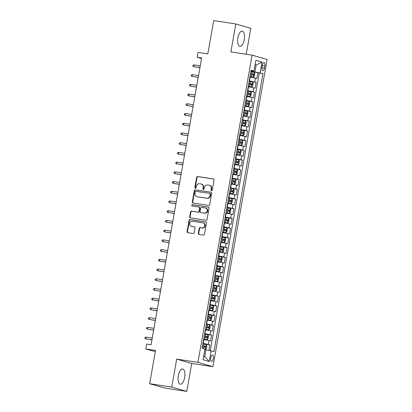 <?xml version="1.0" encoding="UTF-8"?>
<svg xmlns="http://www.w3.org/2000/svg" width="412" height="412" viewBox="0 0 412 412"><rect width="100%" height="100%" fill="white"/><g stroke="black" fill="none" stroke-linecap="round" stroke-linejoin="round"><path stroke-width="0.62" d="M211.505 190.725A0.68 0.613 -73.9 0 0 212.232 190.148L214.019 180.013A0.968 0.875 -73.9 0 0 213.318 178.926L197.688 176.547A0.968 0.875 -73.9 0 0 196.648 177.366L194.861 187.506A0.68 0.613 -73.9 0 0 195.355 188.269A0.68 0.613 -73.9 0 0 196.076 187.692L196.308 186.379A3.105 2.807 -73.9 0 1 199.629 183.747L200.927 183.948A3.105 2.807 -73.9 0 1 201.252 184.015A3.105 2.807 -73.9 0 1 203.173 187.424L202.941 188.737A0.68 0.613 -73.9 0 0 204.156 188.923L204.388 187.609A3.105 2.807 -73.9 0 1 207.705 184.978L209.008 185.179A3.105 2.807 -73.9 0 1 209.327 185.245A3.105 2.807 -73.9 0 1 211.248 188.655L211.016 189.968A0.68 0.613 -73.9 0 0 211.505 190.725M184.674 377.51A7.71 3.27 98.7 0 0 182.671 368.977A7.71 3.27 98.7 0 0 178.339 375.687A7.71 3.27 98.7 0 0 180.348 384.221A7.71 3.27 98.7 0 0 184.674 377.51M244.244 39.681A7.71 3.27 98.7 0 0 242.235 31.147A7.71 3.27 98.7 0 0 237.909 37.858A7.71 3.27 98.7 0 0 239.918 46.391A7.71 3.27 98.7 0 0 244.244 39.681M213.308 358.615A3.162 1.344 98.7 0 0 212.484 355.113A3.162 1.344 98.7 0 0 210.712 357.868A3.162 1.344 98.7 0 0 211.531 361.365A3.162 1.344 98.7 0 0 213.308 358.615M198.332 233.331A0.968 0.875 -73.9 0 0 199.032 234.418L203.415 235.082A0.968 0.875 -73.9 0 0 204.455 234.263L206.438 223A0.968 0.875 -73.9 0 0 205.737 221.913L190.107 219.534A0.968 0.875 -73.9 0 0 189.072 220.358L187.084 231.616A0.968 0.875 -73.9 0 0 187.784 232.703L193.084 233.511A0.968 0.875 -73.9 0 0 194.119 232.687L194.969 227.867A0.968 0.875 -73.9 0 0 194.268 226.78L191.642 226.384A2.596 2.348 -73.9 0 1 189.798 223.325A2.596 2.348 -73.9 0 1 192.543 221.275L202.833 222.846A2.596 2.348 -73.9 0 1 204.676 225.9A2.596 2.348 -73.9 0 1 201.932 227.949L200.217 227.687A0.968 0.875 -73.9 0 0 199.181 228.511L198.332 233.331L198.738 233.444A0.968 0.875 -73.9 0 0 199.161 234.433M246.237 54.26L250.815 28.294L235.798 23.968L213.679 20.6L207.808 53.895L198.074 52.417L197.214 57.273L201.638 57.948L151.07 344.741L146.646 344.066L145.791 348.928L155.303 351.668M171.768 387.074L186.791 391.4L191.719 363.451L176.697 359.125L171.768 387.074L149.654 383.706L155.525 350.411L145.791 348.928M176.697 359.125L197.935 362.359L252.103 55.151L267.12 59.477L212.953 366.685L197.935 362.359M235.798 23.968L230.869 51.917L252.103 55.151M208.647 205.408A0.968 0.875 -73.9 0 0 209.687 204.584L211.67 193.326A0.968 0.875 -73.9 0 0 210.97 192.239L195.34 189.855A0.968 0.875 -73.9 0 0 194.304 190.679L192.316 201.937A0.968 0.875 -73.9 0 0 193.017 203.023L208.647 205.408M209.054 208.163L207.071 219.421A0.968 0.875 -73.9 0 1 206.031 220.245L190.401 217.866A0.968 0.875 -73.9 0 1 189.7 216.779L190.55 211.959A0.968 0.875 -73.9 0 1 191.585 211.135L197.925 212.103A0.968 0.875 -73.9 0 0 198.965 211.279L199.526 208.081A0.968 0.875 -73.9 0 0 198.826 206.999L192.229 205.99A0.68 0.613 -73.9 0 1 192.461 204.656L208.354 207.076A0.968 0.875 -73.9 0 1 209.054 208.163M186.791 391.4L164.671 388.032L149.654 383.706M208.915 350.401L209.893 344.854L202.869 343.783M202.941 343.376L208.41 344.427L209.095 340.539L210.578 340.966L211.608 335.131L204.584 334.065M204.656 333.653L210.125 334.709L210.81 330.815L212.293 331.243L213.323 325.413L206.299 324.342M206.371 323.93L211.84 324.986L212.525 321.097L214.008 321.525L215.033 315.69L208.014 314.619M208.086 314.212L213.555 315.262L214.24 311.374L215.723 311.802L216.748 305.967L209.729 304.901M209.801 304.489L215.27 305.539L215.955 301.651L217.433 302.078L218.463 296.249L211.444 295.177M211.516 294.765L216.98 295.821L217.67 291.933L219.148 292.355L220.178 286.525L213.159 285.454M213.231 285.047L218.695 286.098L219.38 282.21L220.863 282.637L221.893 276.802L214.868 275.731M214.94 275.324L220.41 276.375L221.095 272.487L222.578 272.914L223.608 267.079L216.583 266.013M216.655 265.601L222.125 266.657L222.81 262.763L224.293 263.191L225.318 257.361L218.298 256.29M218.37 255.878L223.84 256.933L224.525 253.045L226.008 253.473L227.033 247.638L220.013 246.567M220.085 246.16L225.555 247.21L226.24 243.322L227.718 243.75L228.748 237.915L221.728 236.849M221.8 236.437L227.27 237.487L227.954 233.599L229.433 234.026L230.463 228.191L223.443 227.125M223.515 226.713L228.979 227.769L229.669 223.881L231.147 224.303L232.177 218.473L225.158 217.402M225.23 216.995L230.694 218.046L231.379 214.158L232.862 214.585L233.892 208.75L226.868 207.679M226.94 207.272L232.409 208.323L233.094 204.434L234.577 204.862L235.607 199.027L228.583 197.961M228.655 197.549L234.124 198.605L234.809 194.711L236.292 195.139L237.317 189.309L230.298 188.238M230.37 187.826L235.839 188.881L236.524 184.993L238.007 185.421L239.032 179.586L232.013 178.514M232.085 178.108L237.554 179.158L238.239 175.27L239.717 175.697L240.747 169.862L233.728 168.796M233.8 168.384L239.269 169.435L239.954 165.547L241.432 165.974L242.462 160.139L235.443 159.073M235.515 158.661L240.979 159.717L241.669 155.829L243.147 156.251L244.177 150.421L237.157 149.35M237.23 148.938L242.694 149.994L243.379 146.106L244.862 146.533L245.892 140.698L238.867 139.627M238.939 139.22L244.409 140.271L245.094 136.382L246.577 136.81L247.607 130.975L240.582 129.909M240.654 129.497L246.124 130.547L246.809 126.659L248.292 127.087L249.317 121.257L242.297 120.186M242.369 119.774L247.839 120.829L248.524 116.941L250.007 117.369L251.032 111.534L244.012 110.462M244.084 110.055L249.554 111.106L250.238 107.218L251.717 107.645L252.747 101.81L245.727 100.744M245.799 100.332L251.263 101.383L251.953 97.495L253.432 97.922L254.462 92.087L247.442 91.021M247.514 90.609L252.978 91.665L253.663 87.777L255.146 88.199L256.176 82.369L249.229 80.886M249.157 81.298L256.176 82.369M209.095 340.539L203.631 339.488M210.81 330.815L205.341 329.765M212.525 321.097L207.056 320.042M214.24 311.374L208.771 310.324M215.955 301.651L210.486 300.6M217.67 291.933L212.201 290.877M219.38 282.21L213.916 281.154M221.095 272.487L215.631 271.436M222.81 262.763L217.34 261.713M224.525 253.045L219.055 251.99M226.24 243.322L220.77 242.271M227.954 233.599L222.485 232.548M229.669 223.881L224.2 222.825M231.379 214.158L225.915 213.102M233.094 204.434L227.63 203.384M234.809 194.711L229.34 193.661M236.524 184.993L231.055 183.937M238.239 175.27L232.77 174.219M239.954 165.547L234.485 164.496M241.669 155.829L236.2 154.773M243.379 146.106L237.915 145.05M245.094 136.382L239.63 135.332M246.809 126.659L241.339 125.609M248.524 116.941L243.054 115.885M250.238 107.218L244.769 106.167M251.953 97.495L246.484 96.444M253.663 87.777L248.199 86.721M262.367 65.158L261.991 67.295A3.064 1.303 98.7 0 0 262.784 70.684A3.064 1.303 98.7 0 0 264.504 68.021L264.88 65.879A3.064 1.303 98.7 0 0 264.087 62.49A3.064 1.303 98.7 0 0 262.367 65.158M203.646 356.313L204.733 356.627L205.933 349.819L213.941 351.647L262.964 73.604L250.939 71.168M211.099 350.828L209.214 361.52L203.044 359.743L204.929 349.052L202.086 348.233L251.114 70.189L253.957 71.008L255.842 60.317L262.011 62.094L260.127 72.785M210.295 350.669L259.251 73.037L257.891 72.646L256.861 78.481L249.914 76.998M252.978 91.665L254.462 92.087M251.263 101.383L252.747 101.81M249.554 111.106L251.032 111.534M247.839 120.829L249.317 121.257M246.124 130.547L247.607 130.975M244.409 140.271L245.892 140.698M242.694 149.994L244.177 150.421M240.979 159.717L242.462 160.139M239.269 169.435L240.747 169.862M237.554 179.158L239.032 179.586M235.839 188.881L237.317 189.309M234.124 198.605L235.607 199.027M232.409 208.323L233.892 208.75M230.694 218.046L232.177 218.473M228.979 227.769L230.463 228.191M227.27 237.487L228.748 237.915M225.555 247.21L227.033 247.638M223.84 256.933L225.318 257.361M222.125 266.657L223.608 267.079M220.41 276.375L221.893 276.802M218.695 286.098L220.178 286.525M216.98 295.821L218.463 296.249M215.27 305.539L216.748 305.967M213.555 315.262L215.033 315.69M211.84 324.986L213.323 325.413M210.125 334.709L211.608 335.131M208.41 344.427L209.893 344.854M205.933 349.819L204.821 349.649M254.961 71.781L256.161 64.972L255.074 64.658M255.049 64.802L256.161 64.972L262.011 62.094M251.011 70.782L253.957 71.008M191.719 363.451L212.953 366.685M197.214 57.273L201.54 58.519M250.867 71.575L257.891 72.646M259.251 73.037L262.964 73.604M209.214 361.52L204.733 356.627M211.65 190.73A0.68 0.613 -73.9 0 1 211.423 190.081L211.655 188.768A3.105 2.807 -73.9 0 0 209.734 185.364L209.327 185.245M201.252 184.015L201.659 184.133A3.105 2.807 -73.9 0 1 203.574 187.542L203.343 188.851A0.68 0.613 -73.9 0 0 203.574 189.499M213.596 179.024L198.095 176.66A0.968 0.875 -73.9 0 0 197.054 177.484L195.267 187.625A0.68 0.613 -73.9 0 0 195.499 188.269M211.248 192.332L195.746 189.973A0.968 0.875 -73.9 0 0 194.711 190.797L192.723 202.055A0.968 0.875 -73.9 0 0 193.146 203.044M210.269 194.186A0.68 0.613 -73.9 0 0 209.78 193.429L196.06 191.338A0.68 0.613 -73.9 0 0 195.334 191.915L195.087 193.295A3.105 2.807 -73.9 0 0 197.008 196.704A3.105 2.807 -73.9 0 0 197.333 196.776L206.711 198.203A3.105 2.807 -73.9 0 0 210.027 195.571L210.269 194.186L210.676 194.304A0.68 0.613 -73.9 0 0 210.187 193.542L209.919 193.465M197.008 196.704L197.415 196.823A3.105 2.807 -73.9 0 0 197.734 196.89L197.333 196.776M210.676 194.304L210.434 195.69A3.105 2.807 -73.9 0 1 207.118 198.321L197.734 196.89M199.233 207.112A0.968 0.875 -73.9 0 1 199.933 208.199L199.372 211.397A0.968 0.875 -73.9 0 1 198.332 212.221L191.992 211.253A0.968 0.875 -73.9 0 0 190.957 212.077L190.107 216.892A0.968 0.875 -73.9 0 0 190.529 217.881M208.632 207.174L192.868 204.774A0.68 0.613 -73.9 0 0 192.404 206.021M204.507 213.102A2.596 2.348 -73.9 0 0 205.408 207.998L201.782 207.447A0.968 0.875 -73.9 0 0 200.742 208.266L200.18 211.464A0.968 0.875 -73.9 0 0 200.881 212.551L204.913 213.22A2.596 2.348 -73.9 0 0 206.077 208.173L205.676 208.055M201.087 212.613A0.968 0.875 -73.9 0 0 201.288 212.669L200.881 212.551M204.913 213.22L201.288 212.669M203.101 222.902L203.507 223.021A2.596 2.348 -73.9 0 1 202.338 228.068L200.623 227.805A0.968 0.875 -73.9 0 0 199.588 228.629L198.738 233.444M191.374 226.322L191.781 226.44A2.596 2.348 -73.9 0 0 192.049 226.497L191.642 226.384M194.546 226.878L192.049 226.497M206.015 222.011L190.514 219.653A0.968 0.875 -73.9 0 0 189.474 220.472L187.491 231.735A0.968 0.875 -73.9 0 0 187.913 232.723M249.986 76.591L253.328 77.193L254.312 76.452L254.827 73.537L254.189 72.332L250.851 71.667M253.328 77.193L249.996 76.529M250.321 74.68L253.241 75.242L253.447 74.072L250.527 73.516M250.517 73.578L252.175 73.882L252.463 74.804M199.938 67.594L193.794 66.662L192.878 66.141L193.048 65.168L194.103 64.911L193.794 66.662L199.923 67.692M194.103 64.911L200.247 65.848M248.271 86.314L251.619 86.911L252.602 86.175L253.112 83.26L252.474 82.055L249.136 81.391M252.489 82.081L251.639 86.896L248.282 86.252M248.606 84.403L251.526 84.96L251.732 83.796L248.812 83.234M248.802 83.301L250.46 83.6L250.748 84.527M198.224 77.317L192.085 76.38L191.163 75.865L191.333 74.891L192.394 74.634L192.085 76.38L198.208 77.415M192.394 74.634L198.532 75.566M246.556 96.037L249.904 96.635L250.887 95.898L251.402 92.978L250.759 91.773L247.427 91.109M249.904 96.635L246.567 95.97M246.891 94.127L249.837 94.688L250.022 93.519L247.097 92.957M247.087 93.019L248.745 93.323L249.033 94.245M196.509 87.04L190.37 86.103L189.448 85.588L189.623 84.615L190.679 84.352L190.37 86.103L196.493 87.138M190.679 84.352L196.818 85.289M244.841 105.755L248.189 106.358L249.172 105.616L249.687 102.701L249.044 101.496L245.712 100.832M248.189 106.358L244.852 105.693M245.181 103.845L248.101 104.406L248.307 103.237L245.382 102.681M245.372 102.743L247.035 103.046L247.318 103.968M194.799 96.758L188.655 95.826L187.733 95.306L187.908 94.338L188.964 94.075L188.655 95.826L194.778 96.856M188.964 94.075L195.108 95.012M243.126 115.478L246.474 116.081L247.458 115.339L247.972 112.425L247.329 111.219L243.997 110.555M246.474 116.081L243.137 115.417M243.466 113.568L246.386 114.129L246.592 112.96L243.672 112.404M243.657 112.466L245.32 112.764L245.603 113.691M193.084 106.481L186.94 105.549L186.023 105.029L186.193 104.056L187.249 103.798L186.94 105.549L193.063 106.579M187.249 103.798L193.393 104.73M241.411 125.202L244.759 125.799L245.743 125.063L246.258 122.148L245.619 120.937L242.282 120.278M244.759 125.799L241.427 125.135M241.751 123.291L244.671 123.847L244.877 122.683L241.957 122.122M241.947 122.184L243.605 122.488L243.889 123.409M191.369 116.205L185.225 115.267L184.308 114.752L184.478 113.779L185.534 113.516L185.225 115.267L191.353 116.302M185.534 113.516L191.678 114.454M239.702 134.92L243.044 135.522L244.028 134.786L244.543 131.866L243.904 130.661L240.567 129.996M243.044 135.522L239.712 134.858M240.036 133.009L242.956 133.57L243.162 132.407L240.242 131.845M240.232 131.907L241.89 132.211L242.174 133.133M189.654 125.928L183.51 124.99L182.593 124.475L182.763 123.502L183.819 123.24L183.51 124.99L189.638 126.02M183.819 123.24L189.963 124.177M237.987 144.643L241.329 145.245L242.313 144.504L242.828 141.589L242.189 140.384L238.852 139.72M241.329 145.245L237.997 144.581M238.321 142.732L241.241 143.294L241.447 142.125L238.527 141.568M238.517 141.63L240.175 141.934L240.464 142.856M187.939 135.646L181.795 134.714L180.878 134.194L181.048 133.225L182.104 132.963L181.795 134.714L187.923 135.744M182.104 132.963L188.248 133.9M236.272 154.366L239.619 154.963L240.603 154.227L241.113 151.312L240.474 150.107L237.137 149.443M239.619 154.963L236.282 154.304M236.606 152.455L239.532 153.012L239.733 151.848L236.812 151.286M236.802 151.353L238.46 151.652L238.749 152.579M186.224 145.369L180.085 144.432L179.163 143.917L179.333 142.943L180.394 142.686L180.085 144.432L186.209 145.467M180.394 142.686L186.533 143.618M234.557 164.089L237.904 164.687L238.888 163.95L239.403 161.03L238.759 159.825L235.427 159.161M237.904 164.687L234.567 164.022M234.892 162.179L237.837 162.74L238.023 161.571L235.097 161.01M235.087 161.071L236.745 161.375L237.034 162.297M184.509 155.092L178.37 154.155L177.448 153.64L177.624 152.667L178.679 152.404L178.37 154.155L184.494 155.19M178.679 152.404L184.818 153.341M232.842 173.807L236.189 174.41L237.173 173.668L237.688 170.753L237.044 169.548L233.712 168.884M236.189 174.41L232.852 173.746M233.182 171.897L236.102 172.458L236.308 171.289L233.388 170.733M233.372 170.795L235.036 171.098L235.319 172.02M182.799 164.815L176.655 163.878L175.733 163.358L175.909 162.39L176.964 162.127L176.655 163.878L182.779 164.908M176.964 162.127L183.108 163.064M231.127 183.531L234.474 184.133L235.458 183.392L235.973 180.477L235.329 179.272L231.997 178.607M234.474 184.133L231.137 183.469M231.467 181.62L234.387 182.181L234.593 181.012L231.673 180.456M231.657 180.518L233.321 180.817L233.604 181.743M181.084 174.534L174.94 173.601L174.024 173.081L174.194 172.108L175.249 171.85L174.94 173.601L181.064 174.631M175.249 171.85L181.393 172.782M229.412 193.254L232.759 193.851L233.743 193.115L234.258 190.2L233.619 188.99L230.282 188.33M232.759 193.851L229.427 193.187M229.752 191.343L232.672 191.899L232.878 190.735L229.958 190.174M229.948 190.241L231.606 190.54L231.889 191.462M179.369 184.257L173.225 183.319L172.309 182.804L172.479 181.831L173.534 181.574L173.225 183.319L179.354 184.355M173.534 181.574L179.678 182.506M227.702 202.972L231.044 203.574L232.028 202.838L232.543 199.918L231.905 198.713L228.567 198.048M231.044 203.574L227.712 202.91M228.037 201.061L230.957 201.623L231.163 200.459L228.243 199.897M228.233 199.959L229.891 200.263L230.174 201.185M177.654 193.98L171.51 193.043L170.594 192.528L170.764 191.554L171.819 191.292L171.51 193.043L177.639 194.073M171.819 191.292L177.963 192.229M225.987 212.695L229.33 213.298L230.313 212.556L230.828 209.641L230.19 208.436L226.852 207.772M229.33 213.298L225.997 212.633M226.322 210.784L229.242 211.346L229.448 210.177L226.528 209.62M226.518 209.682L228.176 209.986L228.464 210.908M175.939 203.698L169.796 202.766L168.879 202.246L169.049 201.277L170.105 201.015L169.796 202.766L175.924 203.796M170.105 201.015L176.248 201.952M224.272 222.418L227.62 223.016L228.603 222.279L229.113 219.364L228.475 218.159L225.137 217.495M227.62 223.016L224.282 222.356M224.607 220.508L227.532 221.069L227.733 219.9L224.813 219.338M224.803 219.405L226.461 219.704L226.749 220.631M174.225 213.421L168.086 212.484L167.164 211.969L167.334 210.995L168.395 210.738L168.086 212.484L174.209 213.519M168.395 210.738L174.534 211.67M222.557 232.141L225.905 232.739L226.888 232.002L227.403 229.082L226.76 227.877L223.428 227.213M225.905 232.739L222.568 232.074M222.892 230.231L225.838 230.792L226.023 229.623L223.098 229.062M223.088 229.124L224.746 229.427L225.034 230.349M172.51 223.144L166.371 222.207L165.449 221.692L165.624 220.719L166.68 220.456L166.371 222.207L172.494 223.242M166.68 220.456L172.819 221.393M220.842 241.859L224.19 242.462L225.173 241.72L225.688 238.805L225.045 237.6L221.713 236.936M224.19 242.462L220.853 241.798M221.182 239.949L224.102 240.51L224.308 239.341L221.388 238.785M221.373 238.847L223.036 239.151L223.319 240.072M170.8 232.868L164.656 231.93L163.734 231.41L163.909 230.442L164.965 230.179L164.656 231.93L170.779 232.96M164.965 230.179L171.109 231.117M219.127 251.583L222.475 252.185L223.458 251.444L223.974 248.529L223.33 247.324L219.998 246.659M222.475 252.185L219.138 251.521M219.467 249.672L222.387 250.233L222.593 249.064L219.673 248.508M219.663 248.57L221.321 248.869L221.605 249.796M169.085 242.586L162.941 241.653L162.024 241.133L162.194 240.16L163.25 239.902L162.941 241.653L169.064 242.683M163.25 239.902L169.394 240.835M217.412 261.306L220.76 261.903L221.744 261.167L222.259 258.252L221.62 257.042L218.283 256.382M220.76 261.903L217.428 261.239M217.752 259.395L220.672 259.951L220.878 258.788L217.958 258.226M217.948 258.293L219.606 258.592L219.89 259.514M167.37 252.309L161.226 251.372L160.309 250.857L160.479 249.883L161.535 249.626L161.226 251.372L167.354 252.407M161.535 249.626L167.679 250.558M215.703 271.024L219.045 271.626L220.029 270.89L220.544 267.97L219.905 266.765L216.568 266.101M219.045 271.626L215.713 270.962M216.037 269.118L218.957 269.675L219.163 268.511L216.243 267.949M216.233 268.011L217.891 268.315L218.175 269.237M165.655 262.032L159.511 261.095L158.594 260.58L158.764 259.606L159.82 259.344L159.511 261.095L165.639 262.125M159.82 259.344L165.964 260.281M213.988 280.747L217.33 281.35L218.314 280.608L218.829 277.693L218.19 276.488L214.853 275.824M217.33 281.35L213.998 280.685M214.322 278.836L217.242 279.398L217.448 278.229L214.528 277.673M214.518 277.734L216.176 278.038L216.465 278.96M163.94 271.75L157.796 270.818L156.879 270.298L157.049 269.33L158.105 269.067L157.796 270.818L163.925 271.848M158.105 269.067L164.249 270.004M212.273 290.47L215.62 291.068L216.604 290.331L217.114 287.416L216.475 286.211L213.138 285.547M215.62 291.068L212.283 290.409M212.607 288.56L215.533 289.121L215.733 287.952L212.813 287.391M212.803 287.458L214.461 287.756L214.75 288.683M162.225 281.473L156.086 280.536L155.164 280.021L155.334 279.048L156.395 278.79L156.086 280.536L162.21 281.571M156.395 278.79L162.534 279.722M210.558 300.193L213.905 300.791L214.889 300.054L215.404 297.134L214.76 295.929L211.428 295.265M213.905 300.791L210.568 300.127M210.893 298.283L213.818 298.839L214.024 297.675L211.099 297.114M211.088 297.176L212.747 297.479L213.035 298.401M160.51 291.196L154.371 290.259L153.449 289.744L153.625 288.771L154.68 288.508L154.371 290.259L160.495 291.294M154.68 288.508L160.819 289.445M208.843 309.912L212.19 310.514L213.174 309.778L213.689 306.858L213.045 305.653L209.713 304.988M212.19 310.514L208.853 309.85M209.183 308.001L212.103 308.562L212.309 307.393L209.389 306.837M209.373 306.899L211.037 307.203L211.32 308.125M158.8 300.92L152.656 299.982L151.734 299.462L151.91 298.494L152.965 298.231L152.656 299.982L158.78 301.012M152.965 298.231L159.109 299.169M207.128 319.635L210.475 320.237L211.459 319.496L211.974 316.581L211.33 315.376L207.998 314.711M210.475 320.237L207.138 319.573M207.468 317.724L210.388 318.285L210.594 317.116L207.674 316.56M207.663 316.622L209.322 316.926L209.605 317.848M157.085 310.638L150.941 309.706L150.025 309.185L150.195 308.212L151.25 307.955L150.941 309.706L157.065 310.736M151.25 307.955L157.394 308.887M205.413 329.358L208.76 329.955L209.744 329.219L210.259 326.304L209.62 325.094L206.283 324.435M208.76 329.955L205.428 329.291M205.753 327.447L208.673 328.003L208.879 326.84L205.959 326.278M205.948 326.345L207.607 326.644L207.89 327.566M155.37 320.361L149.226 319.424L148.31 318.909L148.48 317.935L149.535 317.678L149.226 319.424L155.355 320.459M149.535 317.678L155.679 318.61M203.703 339.076L207.045 339.679L208.029 338.942L208.544 336.022L207.905 334.817L204.568 334.153M207.045 339.679L203.713 339.014M204.038 337.171L206.958 337.727L207.164 336.563L204.244 336.001M204.234 336.063L205.892 336.367L206.18 337.289M153.655 330.084L147.511 329.147L146.595 328.632L146.765 327.658L147.82 327.396L147.511 329.147L153.64 330.177M147.82 327.396L153.964 328.333M204.877 349.33L206.314 348.66L206.829 345.745L206.191 344.54L202.853 343.876M205.331 349.402L204.888 349.288M202.323 346.889L205.243 347.45L205.449 346.281L202.529 345.725M202.519 345.786L204.177 346.09L204.465 347.012M151.94 339.802L145.797 338.87L144.88 338.35L145.05 337.382L146.106 337.119L145.797 338.87L151.925 339.9M146.106 337.119L152.249 338.056M203.25 343.423L203.935 339.534M204.965 333.699L205.65 329.811M206.675 323.976L207.365 320.088M208.39 314.258L209.075 310.37M210.105 304.535L210.79 300.647M211.82 294.812L212.504 290.923M213.534 285.094L214.219 281.2M215.249 275.371L215.934 271.482M216.959 265.647L217.649 261.759M218.674 255.924L219.359 252.036M220.389 246.206L221.074 242.318M222.104 236.483L222.789 232.595M223.819 226.76L224.504 222.871M225.534 217.042L226.219 213.148M227.249 207.318L227.934 203.43M228.959 197.595L229.649 193.707M230.674 187.872L231.359 183.984M232.389 178.154L233.074 174.266M234.104 168.431L234.788 164.543M235.819 158.708L236.503 154.819M237.533 148.984L238.218 145.096M239.248 139.266L239.933 135.378M240.958 129.543L241.648 125.655M242.673 119.82L243.358 115.932M244.388 110.102L245.073 106.214M246.103 100.379L246.788 96.49M247.818 90.655L248.503 86.767M249.533 80.932L250.218 77.044M254.693 81.942L255.378 78.053M262.305 65.487L264.88 65.879M261.939 67.63L264.504 68.021M211.655 188.768L211.248 188.655M203.343 188.851L202.941 188.737M203.574 187.542L203.173 187.424M195.267 187.625L194.861 187.506M197.054 177.484L196.648 177.366M198.095 176.66L197.688 176.547M211.423 190.081L211.016 189.968M192.723 202.055L192.316 201.937M194.711 190.797L194.304 190.679M195.746 189.973L195.34 189.855M207.118 198.321L206.711 198.203M210.434 195.69L210.027 195.571M190.107 216.892L189.7 216.779M190.957 212.077L190.55 211.959M191.992 211.253L191.585 211.135M198.332 212.221L197.925 212.103M199.372 211.397L198.965 211.279M199.933 208.199L199.526 208.081M192.868 204.774L192.461 204.656M199.588 228.629L199.181 228.511M200.623 227.805L200.217 227.687M202.338 228.068L201.932 227.949M187.491 231.735L187.084 231.616M189.474 220.472L189.072 220.358M190.514 219.653L190.107 219.534M253.354 77.173L254.204 72.363M251.629 73.712L251.953 71.863M251.099 76.725L251.423 74.876M252.175 73.882L253.447 74.072M249.914 83.43L250.244 81.586M249.384 86.448L249.708 84.599M250.46 83.6L251.732 83.796M249.93 96.619L250.774 91.804M248.199 93.153L248.529 91.304M247.669 96.166L247.998 94.322M248.745 93.323L250.022 93.519M248.215 106.337L249.059 101.527M246.489 102.876L246.814 101.028M245.954 105.889L246.283 104.04M247.035 103.046L248.307 103.237M246.5 116.06L247.349 111.25M244.774 112.6L245.099 110.751M244.244 115.612L244.568 113.764M245.32 112.764L246.592 112.96M244.785 125.784L245.634 120.968M243.059 122.318L243.384 120.474M242.529 125.33L242.853 123.487M243.605 122.488L244.877 122.683M243.07 135.502L243.919 130.692M241.344 132.041L241.669 130.192M240.814 135.054L241.138 133.21M241.89 132.211L243.162 132.407M241.355 145.225L242.205 140.415M239.63 141.764L239.954 139.915M239.099 144.777L239.423 142.928M240.175 141.934L241.447 142.125M239.64 154.948L240.49 150.133M237.915 151.482L238.244 149.638M237.384 154.5L237.709 152.651M238.46 151.652L239.733 151.848M237.93 164.671L238.775 159.856M236.2 161.205L236.529 159.356M235.669 164.218L235.999 162.374M236.745 161.375L238.023 161.571M236.215 174.389L237.06 169.579M234.49 170.928L234.814 169.08M233.954 173.941L234.284 172.092M235.036 171.098L236.308 171.289M234.5 184.113L235.35 179.302M232.775 180.652L233.099 178.803M232.244 183.664L232.569 181.816M233.321 180.817L234.593 181.012M232.785 193.836L233.635 189.02M231.06 190.37L231.384 188.526M230.529 193.382L230.854 191.539M231.606 190.54L232.878 190.735M231.07 203.554L231.92 198.744M229.345 200.093L229.669 198.244M228.815 203.106L229.139 201.262M229.891 200.263L231.163 200.459M229.355 213.277L230.205 208.467M227.63 209.816L227.954 207.967M227.1 212.829L227.424 210.98M228.176 209.986L229.448 210.177M227.64 223L228.49 218.185M225.915 219.534L226.245 217.69M225.385 222.552L225.709 220.703M226.461 219.704L227.733 219.9M225.93 232.723L226.775 227.908M224.2 229.257L224.53 227.414M223.67 232.27L223.999 230.426M224.746 229.427L226.023 229.623M224.216 242.441L225.06 237.631M222.49 238.981L222.815 237.132M221.955 241.993L222.284 240.145M223.036 239.151L224.308 239.341M222.501 252.165L223.35 247.355M220.775 248.704L221.1 246.855M220.245 251.717L220.569 249.868M221.321 248.869L222.593 249.064M220.786 261.888L221.635 257.073M219.06 258.422L219.385 256.578M218.53 261.44L218.854 259.591M219.606 258.592L220.878 258.788M219.071 271.606L219.92 266.796M217.345 268.145L217.67 266.296M216.815 271.158L217.139 269.314M217.891 268.315L219.163 268.511M217.356 281.329L218.206 276.519M215.631 277.868L215.955 276.019M215.1 280.881L215.425 279.032M216.176 278.038L217.448 278.229M215.641 291.052L216.491 286.237M213.916 287.586L214.245 285.743M213.385 290.604L213.71 288.755M214.461 287.756L215.733 287.952M213.931 300.775L214.776 295.96M212.206 297.309L212.53 295.466M211.67 300.322L212 298.479M212.747 297.479L214.024 297.675M212.216 310.493L213.061 305.683M210.491 307.033L210.815 305.184M209.955 310.045L210.285 308.197M211.037 307.203L212.309 307.393M210.501 320.217L211.351 315.407M208.776 316.756L209.1 314.907M208.245 319.769L208.57 317.92M209.322 316.926L210.594 317.116M208.786 329.94L209.636 325.125M207.061 326.474L207.385 324.63M206.53 329.492L206.855 327.643M207.607 326.644L208.879 326.84M207.071 339.658L207.921 334.848M205.346 336.197L205.67 334.348M204.815 339.21L205.14 337.366M205.892 336.367L207.164 336.563M205.356 349.381L206.206 344.571M203.631 345.92L203.955 344.072M203.168 348.547L203.425 347.084M204.177 346.09L205.449 346.281M210.259 193.558L209.852 193.444M199.331 207.133L198.929 207.02M201.185 212.649L200.778 212.53"/></g></svg>
